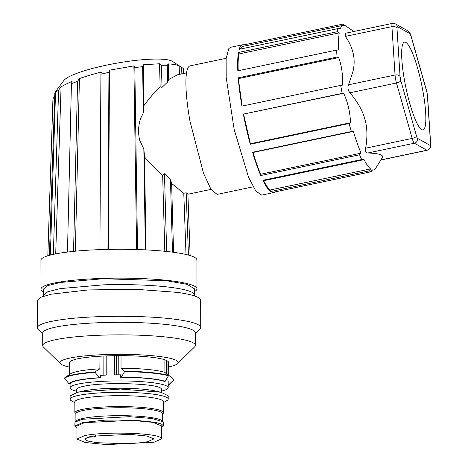 <?xml version="1.0" encoding="UTF-8"?>
<svg xmlns="http://www.w3.org/2000/svg" width="468" height="468" viewBox="0 0 468 468"><rect width="100%" height="100%" fill="white"/><g stroke="black" fill="none" stroke-linecap="round" stroke-linejoin="round"><path stroke-width="0.7" d="M86.896 437.276L94.6 436.866L95.478 436.474L92.869 435.872M84.486 435.673C103.691 431.297 157.113 432.888 160.974 437.954L161.513 438.89L153.984 442.254L106.622 444.6L85.176 442.506L76.957 439.037L84.486 435.673M147.73 441.663C142.096 442.769 134.527 443.448 125.02 443.711L96.847 442.687L87.779 441.043L84.568 439.019L90.739 436.264L129.554 434.339L147.145 436.053L153.902 438.896L147.73 441.663M76.957 439.037L76.933 426.032L84.462 422.662L131.818 420.317L153.27 422.411L161.489 425.88L161.513 438.89M76.939 427.887L74.88 426.032L82.777 422.505L104.809 420.147L132.432 420.048L154.926 422.241L161.331 423.961L163.537 425.88L161.489 427.74M74.88 426.032L74.88 422.779L75.313 421.914L82.772 419.252L129.414 416.684L151.948 418.491L163.092 421.762L163.531 422.627L163.537 425.88M163.092 421.762L162.074 420.767A43.302 6.026 179.9 0 0 129.174 415.806A43.302 6.026 179.9 0 0 83.614 418.316A43.302 6.026 179.9 0 0 76.331 420.913L75.313 421.914M75.898 421.34L75.886 413.841A43.302 6.026 -0.1 0 1 83.596 410.389C96.285 407.675 125.178 406.897 143.857 408.769A43.302 6.026 -0.1 0 1 162.49 413.689L162.507 421.188M75.886 414.262L75.301 413.689A44.325 6.172 -0.1 0 1 74.862 412.823A44.325 6.172 -0.1 0 1 82.754 409.295A44.325 6.172 -0.1 0 1 144.436 407.634A44.325 6.172 -0.1 0 1 163.513 412.671A44.325 6.172 -0.1 0 1 163.08 413.536L162.495 414.11M74.862 412.823L74.839 401.907A44.325 6.172 -0.1 0 1 82.737 398.379C95.724 395.595 125.295 394.799 144.419 396.718A44.325 6.172 -0.1 0 1 163.496 401.749L163.513 412.671M74.845 402.667L71.592 400.877A49.046 6.827 -0.1 0 1 70.118 399.216A49.046 6.827 -0.1 0 1 78.852 395.314A49.046 6.827 -0.1 0 1 147.104 393.471A49.046 6.827 -0.1 0 1 168.211 399.046A49.046 6.827 -0.1 0 1 166.743 400.707L163.496 402.515M168.211 399.046L168.205 395.793L160.91 392.225L120.475 389.054L78.846 392.061L77.39 392.371L70.112 395.963L70.118 399.216M76.67 392.541L76.664 389.569A42.483 5.914 -0.1 0 1 84.228 386.182C103.34 381.835 156.382 383.345 160.945 388.364A42.483 5.914 -0.1 0 1 161.63 389.417L161.636 392.395M77.39 392.371L82.982 391.096A42.483 5.914 -0.1 0 1 84.24 390.827A42.483 5.914 -0.1 0 1 155.317 390.973L160.91 392.225M76.67 391.236A49.046 6.827 -0.1 0 1 70.884 389.048A49.046 6.827 -0.1 0 1 70.095 387.837A49.046 6.827 -0.1 0 1 78.829 383.93A49.046 6.827 -0.1 0 1 133.772 381.209A49.046 6.827 -0.1 0 1 168.193 387.662A49.046 6.827 -0.1 0 1 161.63 391.09M167.965 376.6L167.977 380.94A49.046 6.827 -0.1 0 1 168.182 381.566L168.193 387.662M167.965 374.967L167.942 361.314M166.187 379.642A49.046 6.827 -0.1 0 1 166.45 379.77L166.45 379.197M166.438 373.669L166.415 360.43M114.59 355.692L114.625 374.862A49.046 6.827 -0.1 0 1 120.627 374.827L120.633 377.266A49.046 6.827 -0.1 0 1 164.502 381.42L165.222 381.274L168.445 375.775L164.9 372.393A49.666 6.915 179.9 0 0 129.613 368.375A49.666 6.915 179.9 0 0 121.031 368.24L124.57 371.223A55.002 7.652 179.9 0 1 130.748 371.346A55.002 7.652 179.9 0 1 168.439 375.377M69.077 383.871L70.159 382.701C74.184 380.39 83.947 378.729 99.45 377.711L94.77 372.031A55.002 7.652 179.9 0 0 65.368 377.325A55.002 7.652 179.9 0 0 65.245 377.407A55.002 7.652 179.9 0 0 64.397 378.185L69.077 383.871L70.112 383.965C70.463 382.625 73.371 381.391 78.823 380.273C84.363 379.162 91.588 378.343 100.485 377.811L100.48 375.371A49.046 6.827 -0.1 0 1 106.207 375.09L106.177 355.914M168.188 384.216L169.2 384.316L168.188 385.433M94.77 372.031L99.871 368.813L99.971 356.224A49.538 6.891 -0.1 0 1 120.925 355.657L121.013 355.639A49.666 6.915 179.9 0 1 164.882 359.793L164.9 372.393M120.633 377.266L121.352 377.12C141.786 377.325 156.411 378.711 165.222 381.274M99.45 377.711L100.485 377.811M103.095 356.054L103.13 375.225M169.2 384.316L173.862 379.917A55.002 7.652 -0.1 0 1 173.587 380.232L168.755 384.983M124.57 371.223L124.576 371.627A55.002 7.652 -0.1 0 1 168.445 375.775M124.576 371.627L121.352 377.12M164.882 359.839A49.538 6.891 -0.1 0 1 168.638 362.466A49.538 6.891 -0.1 0 1 168.603 362.718L168.603 362.209M99.871 368.813A49.666 6.915 179.9 0 0 70.58 373.774A49.666 6.915 179.9 0 0 70.469 373.844L65.245 377.407M64.403 378.589A55.002 7.652 -0.1 0 1 65.374 377.723A55.002 7.652 -0.1 0 1 94.776 372.429M168.603 362.718L168.749 375.33L173.856 379.513L173.862 379.917M69.48 367.105A59.103 8.225 -0.1 0 1 60.583 363.806L43.489 347.104A76.343 10.624 -0.1 0 1 42.728 345.612A76.343 10.624 -0.1 0 1 65.842 337.954A76.343 10.624 -0.1 0 1 173.798 337.978A76.343 10.624 -0.1 0 1 195.413 345.343A76.343 10.624 -0.1 0 1 194.659 346.841L177.618 363.601A59.103 8.225 -0.1 0 1 168.737 366.93M60.583 363.806A59.103 8.225 -0.1 0 1 77.893 356.721A59.103 8.225 -0.1 0 1 145.87 355.171A59.103 8.225 -0.1 0 1 177.618 363.601M42.728 345.612L42.705 333.07A76.343 10.624 -0.1 0 1 65.824 325.406A76.343 10.624 -0.1 0 1 173.774 325.435A76.343 10.624 -0.1 0 1 195.39 332.801L195.413 345.343M195.396 333.549L199.912 329.109A81.678 11.367 179.9 0 0 200.719 327.506L200.673 300.275A81.678 11.367 179.9 0 0 177.547 292.395L135.755 289.265L88.253 289.938L51.228 294.185L40.868 297.233L37.311 300.561L37.358 327.793A81.678 11.367 179.9 0 0 38.171 329.39L42.705 333.819M200.719 327.506A81.678 11.367 179.9 0 0 177.594 319.626C147.97 315.21 92.594 315.198 62.092 319.597A81.678 11.367 179.9 0 0 37.358 327.793M194.501 291.558A77.986 10.852 179.9 0 0 196.958 288.844A77.986 10.852 179.9 0 0 102.738 278.396A77.986 10.852 179.9 0 0 40.985 289.119A77.986 10.852 179.9 0 0 43.454 291.821M194.507 294.975A75.523 10.512 -0.1 0 0 103.264 284.854L60.278 288.598L47.789 291.722L43.46 295.238L43.448 289.113L47.777 285.597L60.267 282.467L103.252 278.729L166.485 280.73L187.13 284.339L194.495 288.85L194.507 294.975A75.523 10.512 -0.1 0 1 194.255 295.829L194.238 295.864M196.958 288.844L196.905 259.986A77.986 10.852 179.9 0 0 102.691 249.538A77.986 10.852 179.9 0 0 40.938 260.261L40.985 289.119M43.46 295.238L43.735 296.127M99.848 356.212C84.345 357.213 74.582 358.868 70.557 361.173L69.475 362.367L69.492 374.511M121.013 355.639L121.031 368.24M118.761 355.657L118.796 374.827M116.52 374.839L116.485 355.668M190.131 255.575L187.884 193.892L186.176 192.775L188.44 255.089M183.514 73.534L183.333 68.574A65.116 11.25 170 0 0 182.602 67.989L181.625 67.456L181.871 74.231M54.727 96.215L52.954 98.748L47.806 255.791M182.602 67.989L172.417 61.361A56.09 9.693 170 0 0 172.417 61.361A56.09 9.693 170 0 0 106.733 65.087A56.09 9.693 170 0 0 63.788 80.572L55.75 91.283L54.82 93.489L49.397 255.329M181.625 67.456L179.15 65.853C176.266 64.742 172.645 64.087 168.281 63.9L167.251 65.315A65.099 11.25 170 0 0 161.401 65.315L159.506 63.759L143.22 64.789L142.635 66.637L134.831 67.608L133.889 65.889L109.471 70.188L108.945 72.3L100.907 74.219L101.433 72.054C93.267 74.084 85.931 76.261 79.425 78.583L77.583 81.309L71.428 83.702L72.113 81.391C67.398 83.392 63.718 85.223 61.068 86.89L58.599 90.125L55.546 92.313L56.733 90.172L55.75 91.283M58.599 90.125L53.329 254.364M55.546 92.313L50.363 255.066M55.71 253.878L61.068 86.89M77.583 81.309L73.558 251.374M71.428 83.702L67.474 252.053M79.425 78.583L75.336 251.199M99.918 249.631L100.907 74.219M108.945 72.3L107.944 249.397M109.471 70.188L108.465 249.385M136.615 249.52L133.889 65.889M137.528 249.549L134.831 67.608M142.635 66.637L143.313 112.712C141.687 117.228 139.517 117.994 138.417 130.326C138.797 136.545 139.417 140.254 140.271 141.459L143.846 149.07L145.337 249.865M161.401 65.321L162.027 87.358L160.161 86.861C155.247 91.377 149.801 97.677 143.822 105.75L143.22 64.789M160.161 86.861L159.506 63.759M162.027 87.358L167.719 81.947L167.257 65.321M168.281 63.9L168.72 79.513L177.466 74.804L186.562 72.897M179.15 65.853L179.472 74.734M226.161 58.295L190.148 65.853A65.672 11.729 78.1 0 0 189.973 121.206L203.504 173.23L211.009 189.376L217.134 194.395L253.141 186.831M353.89 31.491L343.974 24.781A75.523 13.49 78.1 0 0 342.711 24.143L243.904 44.887A75.523 13.49 78.1 0 0 242.512 44.793L230.654 47.286L228.84 48.543L226.126 58.629L226.179 77.355L234.181 129.542L248.572 177.278L255.791 191.014L261.682 195.109L273.54 192.617A75.523 13.49 78.1 0 0 274.78 191.974M262.893 180.279L361.7 159.535L364.057 159.635A73.88 13.192 -101.9 0 0 370.574 168.919L270.182 189.99C268.217 188.434 266.04 185.34 263.665 180.712L262.893 180.279A75.523 13.49 78.1 0 0 270.475 191.587L369.281 170.849A75.523 13.49 78.1 0 0 370.96 171.785L272.148 192.524A75.523 13.49 78.1 0 0 273.54 192.617M349.093 123.505L350.456 122.739C350.222 112.49 347.964 102.656 343.67 93.249L243.348 114.104A75.523 13.49 78.1 0 0 250.286 144.243L349.093 123.505A75.523 13.49 78.1 0 0 351.374 131.52L252.562 152.264A75.523 13.49 78.1 0 0 260.74 175.529L359.553 154.791A75.523 13.49 78.1 0 0 361.7 159.535M243.348 114.104L342.155 93.36A75.523 13.49 78.1 0 1 340.71 85.375L342.219 85.287C343.062 75.617 341.874 66.374 338.651 57.564L337.059 57.067L238.253 77.811A75.523 13.49 78.1 0 0 241.903 106.119L340.71 85.375M242.512 44.793A75.523 13.49 78.1 0 0 240.698 46.057A75.523 13.49 78.1 0 0 239.171 49.327L337.984 28.583A75.523 13.49 78.1 0 0 337.264 31.73L238.458 52.474A75.523 13.49 78.1 0 0 237.814 70.82L336.621 50.076A75.523 13.49 78.1 0 0 337.059 57.067M343.67 93.249L342.155 93.36M359.553 154.791L361.05 153.165A73.88 13.192 -101.9 0 1 353.358 131.414L351.374 131.52M370.574 168.919L369.281 170.849M370.96 171.785L372.247 169.855A73.88 13.192 -101.9 0 0 373.593 169.937L371.966 170.282M430.671 144.401L427.565 96.01A4.107 2.533 -3.7 0 0 427.419 95.443L430.531 143.834A4.107 2.533 -3.7 0 1 430.671 144.401C430.01 146.332 432.567 146.987 427.173 150.292A8.208 1.468 -101.9 0 1 426.933 150.246L414.35 143.22L367.819 152.989C379.238 153.393 384.029 155.007 382.21 157.845L375.687 168.246A73.88 13.192 -101.9 0 1 375.365 168.702A73.88 13.192 -101.9 0 1 373.593 169.937M367.819 152.989C365.912 152.82 365.186 151.217 365.643 148.186C367.579 136.913 367.298 127.191 364.806 119.012C362.647 110.764 357.692 102.018 349.953 92.775C347.911 90.225 347.426 87.563 348.508 84.79L352.831 71.955C355.961 59.892 353.486 48.04 345.396 36.399L345.489 33.251M337.984 28.583L340.335 28.688A73.88 13.192 -101.9 0 1 341.464 26.565A73.88 13.192 -101.9 0 1 343.237 25.33A73.88 13.192 -101.9 0 1 344.583 25.412L342.711 24.143M337.264 31.73L339.265 32.877L238.873 53.955C238.154 58.207 237.937 63.905 238.218 71.042M336.621 50.076L338.61 49.971A73.88 13.192 -101.9 0 1 339.265 32.877M270.182 189.99L270.475 191.587M361.05 153.165L260.658 174.242C258.067 168.135 255.499 160.887 252.966 152.492L252.562 152.264M260.74 175.529L260.658 174.242M250.286 144.243L250.398 143.74L350.456 122.739M243.612 114.251L250.398 143.74M238.253 77.811L242.137 106.066M238.458 52.474L238.873 53.955M240.219 49.105L241.078 47.637L242.851 46.402L343.237 25.33M243.904 44.887L244.126 46.133M353.358 131.414L252.966 152.492M364.057 159.635L263.665 180.712M425.634 112.261A44.858 8.009 78.1 0 0 416.555 64.637A44.858 8.009 78.1 0 0 404.165 42.249A44.858 8.009 78.1 0 0 401.86 59.769A44.858 8.009 78.1 0 0 410.372 105.511A44.858 8.009 78.1 0 0 422.575 129.946A44.858 8.009 78.1 0 0 425.634 112.261M164.806 251.269L162.665 175.506C157.189 170.697 151.164 164.531 144.577 157.008L145.946 249.894M170.457 179.431L172.493 252.147M186.176 192.775L183.784 193.278L171.627 183.456L170.451 179.431L164.467 173.751L166.655 251.462M183.784 193.278L186.007 254.475M171.627 183.456L173.558 252.287M162.665 175.506L164.467 173.751M238.598 78.571L338.651 57.564M143.846 149.07L144.577 157.008M168.72 79.513L167.719 81.947M143.822 105.75L143.313 112.712M430.531 143.834L430.162 145.425A4.107 3.99 119.2 0 1 426.933 150.246L380.94 159.898M430.162 145.425L417.579 138.399A4.107 0.731 -101.9 0 1 416.491 136.001L400.801 80.584A4.107 1.457 164.2 0 1 396.484 83.006L349.953 92.775M400.801 80.584L400.076 76.594L396.969 28.203C396.074 26.793 394.395 26.266 391.927 26.629L395.039 75.02A8.208 1.468 -101.9 0 0 396.484 83.006L412.173 138.417L365.643 148.186M427.419 95.443A4.107 0.731 78.1 0 0 426.699 91.453L411.003 36.036A4.107 1.457 -15.8 0 0 411.003 35.749C408.862 30.748 411.109 34.117 407.967 30.882A4.107 3.99 -60.8 0 1 409.915 33.637L397.332 26.612A4.107 3.99 -60.8 0 0 395.384 23.856L392.418 23.4A8.208 1.468 -101.9 0 0 391.927 26.629L345.396 36.399M400.076 76.594A4.107 2.533 176.3 0 0 395.039 75.02L348.508 84.79M416.491 136.001A4.107 1.457 164.2 0 1 412.173 138.417A8.208 1.468 -101.9 0 0 414.35 143.22A4.107 3.99 119.2 0 0 417.579 138.399M426.699 91.453A4.107 1.457 -15.8 0 0 426.693 91.161L411.003 35.749M409.915 33.637L411.003 36.036M396.969 28.203L397.332 26.612M95.478 435.492L95.478 436.463M70.095 387.837L70.089 383.965M211.015 189.388L187.902 194.238M407.967 30.882L395.384 23.856M426.693 91.161L427.565 96.01M427.173 150.292L380.87 160.015M392.418 23.4L345.419 33.269"/></g></svg>
